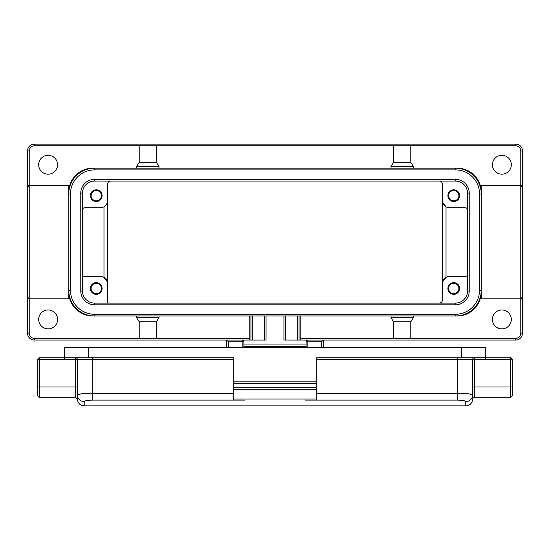 <?xml version="1.0" encoding="UTF-8"?>
<svg xmlns="http://www.w3.org/2000/svg" width="550" height="550" viewBox="0 0 550 550"><rect width="100%" height="100%" fill="white"/><g stroke="black" fill="none" stroke-linecap="round" stroke-linejoin="round"><path stroke-width="0.82" d="M316.25 393.332L457.188 393.332L457.188 359.473L472.656 359.473A1.719 1.719 0 0 1 474.375 357.754A1.719 1.719 0 0 0 472.656 359.473L472.656 399.004A1.719 1.719 0 0 1 474.375 397.286L510.469 397.286L510.469 359.473L474.375 359.473L474.375 397.286M465.781 401.603C465.341 400.73 462.474 400.228 457.188 400.098L457.188 393.332C466.613 393.456 471.769 393.951 472.656 394.811A6.875 6.793 180 0 1 465.781 401.603L465.781 405.879A6.875 6.875 0 0 0 472.656 399.004L472.656 386.973L512.188 386.973L512.188 395.567L512.188 359.473L510.469 359.473L510.469 357.754A1.719 1.719 0 0 1 512.188 359.473A1.719 1.719 0 0 0 510.469 357.754L316.25 357.754L316.25 399.004L233.75 399.004L233.75 400.098L92.812 400.098C87.526 400.228 84.659 400.73 84.219 401.603L84.219 405.886L465.781 405.886M316.25 383.536L233.75 383.536L233.75 357.754L39.531 357.754A1.719 1.719 0 0 0 37.812 359.473A1.719 1.719 0 0 1 39.531 357.754L39.531 359.473L37.812 359.473L37.812 386.973L75.625 386.973L75.625 359.473L39.531 359.473L39.531 397.286A1.719 1.719 0 0 1 37.812 395.567L37.812 386.973L37.812 395.567M226.703 347.442L226.703 340.051L34.375 340.051L34.375 338.332L139.219 338.332L139.219 321.832L136.641 317.707L158.984 317.707L158.984 315.989M136.641 317.707L136.641 315.989M300.781 338.332L393.594 338.332L393.594 321.832L391.016 317.707L413.359 317.707L413.359 315.989M391.016 317.707L391.016 315.989M511.328 319.426A9.453 9.453 0 0 1 501.875 328.879A9.453 9.453 0 0 1 492.422 319.426A9.453 9.453 0 0 1 501.875 309.973A9.453 9.453 0 0 1 511.328 319.426M57.578 319.426A9.453 9.453 0 0 1 48.125 328.879A9.453 9.453 0 0 1 38.672 319.426A9.453 9.453 0 0 1 48.125 309.973A9.453 9.453 0 0 1 57.578 319.426M139.219 321.832L156.406 321.832L158.984 317.707M393.594 321.832L410.781 321.832L413.359 317.707M393.594 338.332L515.625 338.332L515.625 340.051A6.875 6.875 0 0 0 522.5 333.176L520.781 333.176L520.781 150.989A5.156 5.156 0 0 0 515.625 145.833L34.375 145.833A5.156 5.156 0 0 0 29.219 150.989L29.219 298.801L27.5 297.082A1.719 1.719 0 0 0 29.219 298.801L29.219 333.176L27.5 333.176A6.875 6.875 0 0 0 34.375 340.051A6.875 6.875 0 0 1 27.5 333.176L27.5 187.083A1.719 1.719 0 0 1 29.219 185.364L27.5 187.083L27.5 150.989A6.875 6.875 0 0 1 34.375 144.114L515.625 144.114A6.875 6.875 0 0 1 522.5 150.989L522.5 187.083L520.781 185.364L481.25 185.364L481.25 192.239A24.062 24.062 0 0 0 457.188 168.176L455.469 168.176A25.781 25.781 0 0 1 481.25 193.958L481.25 298.801L520.781 298.801A1.719 1.719 0 0 0 522.5 297.082L522.5 333.176A6.875 6.875 0 0 1 515.625 340.051L323.297 340.051L323.297 347.442M139.219 338.332L249.219 338.332M410.781 338.332L410.781 321.832M27.5 242.083L27.5 286.261M522.5 187.083A1.719 1.719 0 0 0 520.781 185.364A1.719 1.719 0 0 1 522.5 187.083L522.5 297.082L520.781 298.801M511.328 164.739A9.453 9.453 0 0 1 501.875 174.192A9.453 9.453 0 0 1 492.422 164.739A9.453 9.453 0 0 1 501.875 155.286A9.453 9.453 0 0 1 511.328 164.739M57.578 164.739A9.453 9.453 0 0 1 48.125 174.192A9.453 9.453 0 0 1 38.672 164.739A9.453 9.453 0 0 1 48.125 155.286A9.453 9.453 0 0 1 57.578 164.739M410.781 145.833L410.781 162.333L413.359 166.458L391.016 166.458L391.016 168.176M413.359 166.458L413.359 168.176M156.406 145.833L156.406 162.333L158.984 166.458L136.641 166.458L136.641 168.176M158.984 166.458L158.984 168.176M410.781 162.333L393.594 162.333L391.016 166.458M156.406 162.333L139.219 162.333L136.641 166.458M447.906 195.676A5.844 5.844 0 0 0 453.75 201.52A5.844 5.844 0 0 0 459.594 195.676A5.844 5.844 0 0 0 453.75 189.833A5.844 5.844 0 0 0 447.906 195.676M90.406 195.676A5.844 5.844 0 0 0 96.25 201.52A5.844 5.844 0 0 0 102.094 195.676A5.844 5.844 0 0 0 96.25 189.833A5.844 5.844 0 0 0 90.406 195.676M447.906 288.489A5.844 5.844 0 0 0 453.75 294.332A5.844 5.844 0 0 0 459.594 288.489A5.844 5.844 0 0 0 453.75 282.645A5.844 5.844 0 0 0 447.906 288.489M90.406 288.489A5.844 5.844 0 0 0 96.25 294.332A5.844 5.844 0 0 0 102.094 288.489A5.844 5.844 0 0 0 96.25 282.645A5.844 5.844 0 0 0 90.406 288.489M393.594 145.833L393.594 162.333M139.219 145.833L139.219 162.333M448.594 195.676A5.156 5.156 0 0 0 453.75 200.833A5.156 5.156 0 0 0 458.906 195.676A5.156 5.156 0 0 0 453.75 190.52A5.156 5.156 0 0 0 448.594 195.676M91.094 195.676A5.156 5.156 0 0 0 96.25 200.833A5.156 5.156 0 0 0 101.406 195.676A5.156 5.156 0 0 0 96.25 190.52A5.156 5.156 0 0 0 91.094 195.676M448.594 288.489A5.156 5.156 0 0 0 453.75 293.645A5.156 5.156 0 0 0 458.906 288.489A5.156 5.156 0 0 0 453.75 283.332A5.156 5.156 0 0 0 448.594 288.489M91.094 288.489A5.156 5.156 0 0 0 96.25 293.645A5.156 5.156 0 0 0 101.406 288.489A5.156 5.156 0 0 0 96.25 283.332A5.156 5.156 0 0 0 91.094 288.489M242.172 347.442L242.172 341.77L228.422 341.77L226.703 340.051L243.891 340.051L243.891 347.442M266.062 315.989L266.062 340.051L243.891 340.051M306.109 340.051L307.828 340.051L306.171 341.316L306.109 340.051L283.938 340.051L283.938 315.989M306.109 341.316L306.109 341.77A1.719 1.719 0 0 1 307.828 340.051L323.297 340.051L321.578 341.77L307.828 341.77L307.828 347.442M300.781 315.989L300.781 340.051M249.219 340.051L249.219 315.989M264.344 340.051L264.344 315.989M285.656 315.989L285.656 340.051M306.109 347.442L306.109 341.77L307.828 341.77L307.828 340.051A1.719 1.719 0 0 0 306.109 341.77M243.891 341.316L242.172 340.051L242.172 341.77L243.891 341.77A1.719 1.719 0 0 0 242.172 340.051A1.719 1.719 0 0 1 243.891 341.77M442.777 202.489L446.016 206.793L446.016 277.379L442.777 281.683M467.5 275.296A3.438 3.438 0 0 1 464.922 276.457L449.453 276.457A6.875 6.875 0 0 0 442.578 283.332L442.578 200.833A6.875 6.875 0 0 0 449.453 207.708L464.922 207.708A3.438 3.438 0 0 1 467.5 208.876M82.5 276.457L100.547 276.457A6.875 6.875 0 0 1 107.422 283.332L107.422 184.504A3.438 3.438 0 0 1 110.859 181.067M107.223 281.683L103.984 277.379L103.984 206.793M106.611 204.077L107.223 202.489M82.5 208.876A3.438 3.438 0 0 1 85.078 207.708L100.547 207.708A6.875 6.875 0 0 0 107.422 200.833M442.578 184.504L442.578 200.833L442.578 184.504A3.438 3.438 0 0 0 439.141 181.067M442.578 299.661L442.578 283.332L442.578 299.661A3.438 3.438 0 0 1 439.141 303.098M107.422 303.098L107.422 283.332M455.469 304.817L94.531 304.817L94.531 303.098L455.469 303.098A12.031 12.031 0 0 0 467.5 291.067L467.5 193.098A12.031 12.031 0 0 0 455.469 181.067L94.531 181.067A12.031 12.031 0 0 0 82.5 193.098L82.5 291.067A12.031 12.031 0 0 0 94.531 303.098A12.031 12.031 0 0 1 82.5 291.067L80.781 291.067L80.781 193.098L82.5 193.098A12.031 12.031 0 0 1 94.531 181.067L94.531 179.348L455.469 179.348A13.75 13.75 0 0 1 469.219 193.098L469.219 291.067A13.75 13.75 0 0 1 455.469 304.817L455.469 303.098A12.031 12.031 0 0 0 467.5 291.067L469.219 291.067M457.188 168.176L92.812 168.176A24.062 24.062 0 0 0 68.75 192.239L68.75 193.958A25.781 25.781 0 0 1 94.531 168.176L92.812 168.176M27.5 187.083A1.719 1.719 0 0 1 29.219 185.364L68.75 185.364L68.75 193.958A25.781 25.781 0 0 1 94.531 168.176L94.531 169.895A24.062 24.062 0 0 0 70.469 193.958L70.469 290.207A24.062 24.062 0 0 0 94.531 314.27L455.469 314.27A24.062 24.062 0 0 0 479.531 290.207L481.25 290.207A25.781 25.781 0 0 1 455.469 315.989L94.531 315.989A25.781 25.781 0 0 1 68.75 290.207L68.75 193.958L70.469 193.958M481.25 193.958L481.25 192.239L481.25 193.958L479.531 193.958A24.062 24.062 0 0 0 455.469 169.895L455.469 168.176M29.219 298.801L68.75 298.801L68.75 291.926A24.062 24.062 0 0 0 92.812 315.989L94.531 315.989L94.531 314.27M70.469 290.207L68.75 290.207L68.75 291.926M457.188 315.989L455.469 315.989L457.188 315.989A24.062 24.062 0 0 0 481.25 291.926L481.25 290.207M92.812 315.989L94.531 315.989M39.531 397.286L75.625 397.286L75.625 386.973L77.344 386.973L77.344 394.811L77.344 359.473A1.719 1.719 0 0 0 75.625 357.754A1.719 1.719 0 0 1 77.344 359.473L92.812 359.473L92.812 393.332L233.75 393.332M77.344 399.011L77.344 394.811C78.231 393.951 83.387 393.456 92.812 393.332L92.812 400.098M64.453 359.473L64.453 347.442L88.516 347.442L88.516 357.754M461.484 357.754L461.484 347.442L485.547 347.442L485.547 359.473M461.484 347.442L88.516 347.442M463.375 400.579L465.156 401.067M305.078 400.098L316.25 400.098L316.25 399.004M233.75 381.817L316.25 381.817M233.75 383.536L233.75 387.702L316.25 387.702M316.25 389.194L233.75 389.194L233.75 399.004M233.75 389.194L233.75 387.702M81.469 393.834L77.344 394.811A6.875 6.793 0 0 0 84.219 401.603M472.656 394.811L468.531 393.834M245.953 347.442L245.953 346.871L304.047 346.871L304.047 347.442M243.891 344.939L306.109 344.939M306.109 346.596L243.891 346.596M250.938 315.989L250.938 340.051M252.312 340.051L252.312 315.989M299.062 340.051L299.062 315.989M297.688 315.989L297.688 340.051M321.578 347.442L321.578 341.77M228.422 341.77L228.422 347.442M515.625 145.833L515.625 144.114M34.375 145.833L34.375 144.114M520.781 150.989L522.5 150.989M29.219 150.989L27.5 150.989M469.219 193.098L467.5 193.098A12.031 12.031 0 0 0 455.469 181.067L455.469 179.348M455.469 169.895L94.531 169.895M94.531 304.817A13.75 13.75 0 0 1 80.781 291.067M80.781 193.098A13.75 13.75 0 0 1 94.531 179.348M479.531 290.207L479.531 193.958M455.469 315.989L455.469 314.27M515.625 338.332A5.156 5.156 0 0 0 520.781 333.176M29.219 333.176A5.156 5.156 0 0 0 34.375 338.332M457.188 357.754L457.188 359.473L316.25 359.473M233.75 359.473L92.812 359.473L92.812 357.754M457.188 400.098L316.25 400.098M233.75 400.098L244.922 400.098M75.625 357.754L75.625 359.473L77.344 359.473M472.656 359.473L474.375 359.473L474.375 357.754M156.406 338.332L156.406 321.832M84.219 405.879C80.046 405.474 77.749 403.184 77.344 399.004L75.625 397.286M510.469 397.286L512.188 395.567"/></g></svg>
